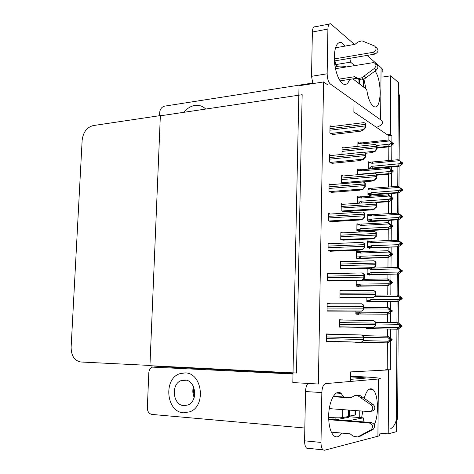 <?xml version="1.0" encoding="UTF-8"?>
<svg xmlns="http://www.w3.org/2000/svg" width="474" height="474" viewBox="0 0 474 474"><rect width="100%" height="100%" fill="white"/><g stroke="black" fill="none" stroke-linecap="round" stroke-linejoin="round"><path stroke-width="0.71" d="M350.487 381.232L350.606 371.9L390.309 369.827L390.499 341.25M391.862 142.36L391.909 135.469L390.333 134.391L387.329 134.729L353.877 111.988L353.983 103.368M382.637 77.043L390.748 75.804L398.385 82.488L397.929 159.732L398.308 95.209L399.499 96.198L399.132 160.295M397.887 166.392L397.769 186.353L397.887 166.392M397.733 192.983L397.609 213.187L397.733 192.983M397.573 219.788L397.449 240.235L397.573 219.788M397.413 246.812L397.289 267.508L397.413 246.812M397.253 274.043L397.129 294.994L397.253 274.043M397.088 301.5L396.963 322.705L397.088 301.5M398.166 329.122L397.656 417.41L396.4 417.683L396.928 329.181L396.317 431.725L388.218 433.864L379.686 433.112M284.667 372.884L284.678 372.434M390.523 338.015L390.588 329.069M390.629 322.622L390.7 312.573M390.718 309.368L390.772 301.511M390.819 295.029L390.89 284.133M390.914 280.958L390.961 274.168M391.003 267.656L391.086 255.93M391.109 252.778L391.145 247.049M391.192 240.502L391.275 227.958M391.299 224.83L391.328 220.137M391.376 213.561L391.465 200.218M391.488 197.119L391.512 193.445M391.56 186.839L391.654 172.702M391.672 169.627L391.696 166.961M391.737 160.325L391.838 145.411M388.668 369.927L388.218 433.864M390.748 75.804L390.333 134.391M388.881 140.209L388.917 135.807L387.329 134.729M388.917 135.807L391.909 135.469M385.563 369.785L387.211 369.684L387.406 342.88M387.459 336.214L387.507 329.015M387.554 322.581L387.619 314.173M387.667 307.513L387.708 301.511M387.756 295.047L387.827 285.709M387.874 279.05L387.91 274.227M387.957 267.727L388.028 257.477M388.076 250.817L388.105 247.161M388.153 240.626L388.236 229.475M388.283 222.827L388.301 220.309M388.348 213.744L388.437 201.711M388.484 195.063L388.496 193.665M388.544 187.076L388.639 174.165M388.733 160.609L388.834 146.851M387.211 369.684L390.309 369.827M358.865 142.994L357.906 142.419L357.858 146.33M358.628 169.834L357.586 169.289L357.52 174.71M359.375 224.575L356.934 223.687L356.851 230.625L359.547 231.549L359.553 231.182M358.936 251.884L356.608 251.22L356.525 258.212L359.233 258.928L359.233 258.573M356.258 280.62L356.193 286.023L358.913 286.527L358.919 286.189M355.891 311.252L355.856 314.066L358.593 314.351L358.599 314.031M359.926 197.557L357.26 196.378L357.295 203.31M330.485 214.041L328.618 213.365L328.5 220.854L331.646 221.939L331.652 221.631M330.212 243.689L328.138 243.103L328.02 250.657L331.184 251.498L331.19 251.196M330.111 273.605L327.658 273.101L327.534 280.727L330.722 281.023M330.366 303.798L327.167 303.366L327.042 311.057L330.254 311.11M330.834 184.659L329.098 183.888L328.974 191.312L332.108 192.64L332.114 192.32M331.202 155.519L329.566 154.666L329.448 162.025L332.564 163.589L332.57 163.263M331.557 126.611L330.034 125.699L329.916 132.993L333.015 134.794L333.021 134.456M329.886 334.277L326.675 333.903L326.55 341.665L329.774 341.742L329.78 341.363M355.524 342.05L358.273 342.121M369.234 162.274L368.28 161.741L368.209 168.335L369.519 169.04M369.056 188.421L368.008 187.917L367.937 194.565L370.455 195.732L370.455 195.353M368.796 241.331L367.463 240.899L367.391 247.653L369.927 248.423L369.933 248.074M367.178 268.296L367.113 274.511L369.661 275.086L369.667 274.748M366.87 297.749L366.835 301.583L369.394 301.95L369.4 301.636M368.896 214.775L367.735 214.301L367.664 221.002L370.194 221.974L370.194 221.613M342.963 204.294L341.262 203.607L341.161 210.823L344.1 211.647M343.265 175.972L341.671 175.202L341.564 182.354L344.148 183.551M343.561 147.87L342.074 147.035L341.967 154.127L342.4 154.364M342.601 320.057L339.603 319.672L339.497 327.137L342.501 327.06M342.72 290.728L340.024 290.284L339.917 297.684L342.909 297.838M342.566 261.666L340.445 261.144L340.338 268.485L343.306 268.865M342.708 232.853L340.853 232.254L340.753 239.53L343.709 240.134M366.568 327.457L366.55 328.867L369.127 329.033L369.127 328.731M323.576 81.937L299.023 85.758L292.814 382.565L318.374 384.023L323.576 81.937L327.291 84.556M339.603 319.891L342.601 319.926M355.524 342.329L358.267 342.406M326.55 341.653L329.774 341.742M326.675 333.974L329.892 334.046M327.161 303.763L330.366 303.769M356.596 252.085L358.966 252.002M356.922 224.812L359.476 224.676M149.938 365.697L160.348 115.81L302.163 94.705L296.481 373.02L149.938 365.697M247.037 370.55L247.025 370.988L247.037 370.55M160.36 115.579L93.129 125.598C86.831 127.334 83.163 132.24 82.138 140.328L71.118 347.401C71.272 355.944 74.537 360.815 80.906 362.006L149.95 365.442L160.36 115.579L160.757 115.751M236.354 370.016L236.342 370.449M151.941 367.326L152.006 365.798M396.4 417.683C396.24 422.518 394.321 426.215 390.647 428.769M398.332 90.955L399.499 96.198M399.096 166.25L398.978 186.851M398.948 192.859L398.824 213.62M398.794 219.675L398.67 240.608M398.634 246.711L398.516 267.81M398.48 273.96L398.356 295.225M398.32 301.428L398.201 322.871M397.656 417.41L396.371 423.27M248.696 370.632L248.684 371.071M399.629 324.803L400.257 324.814L399.576 324.755L400.708 326.189L399.564 327.173L402.059 326.296L398 329.199L369.619 328.654L369.287 328.612L369.4 327.641L366.562 327.593M401.383 326.242L402.059 326.296M366.55 328.683L398 329.199M375.485 323.967L398.438 324.287L400.026 326.13L398.421 327.516L374.045 327.119M398.438 324.287L397.253 322.705L398.036 322.776L400.477 324.465L402.065 325.881L400.708 325.97M397.253 322.705L375.497 322.427M397.212 329.146L398.421 327.516M400.026 326.13L400.708 326.189M370.881 328.689L370.318 327.51M400.026 325.721L400.708 325.774M402.065 325.881L401.389 325.828L400.257 324.814M400.708 325.922L401.389 325.828M400.708 326.124L401.383 326.136M402.059 325.988L401.389 325.934M363.617 337.31L388.289 337.879L387.098 336.196L387.939 336.238L392.099 339.455L390.653 339.532L391.376 339.431L390.215 338.365L389.486 338.341L390.653 339.408L389.924 339.384L389.924 339.811L390.647 339.834L389.468 340.847L390.197 340.865L391.376 339.751L392.093 339.882L387.892 342.892L361.834 342.198M392.099 339.568L391.376 339.544M392.099 339.455L391.376 339.431M391.376 339.858L392.093 339.882M391.376 339.751L390.653 339.734M389.498 338.353L390.215 338.365M387.098 336.196L362.521 335.651M388.289 337.879L389.924 339.384M390.653 339.408L390.647 339.834M387.051 342.874L388.265 341.233L363.582 340.599M389.924 339.811L388.265 341.233M399.866 297.103L400.406 297.103L399.73 296.985L400.856 298.383L399.718 299.384L400.394 299.497L401.531 298.502L402.201 298.614L398.16 301.5L371.148 301.411L369.607 301.334L369.673 300.326L366.846 300.332M401.531 298.502L402.201 298.614M367.208 301.636L398.16 301.5M374.893 296.576L398.593 296.469L400.18 298.27L398.575 299.669L370.484 299.734L369.673 300.326M398.593 296.469L397.413 294.994L398.196 295.13L400.625 296.825L402.207 298.205L400.856 298.318M397.413 294.994L375.746 295.112M397.378 301.375L398.575 299.669M400.18 298.27L401.531 298.395M371.148 301.411L370.484 299.734M400.18 297.856L400.856 297.974M402.207 298.205L400.406 297.103M400.856 298.199L401.531 298.093M402.207 298.312L401.531 298.193M400.103 269.629L400.554 269.617L399.884 269.439L401.004 270.808L399.866 271.815L400.542 271.987L401.674 270.98L402.343 271.158L398.314 274.025L371.409 274.345L369.933 274.274L369.939 273.231L367.125 273.291M401.674 270.98L402.343 271.158M368.298 274.778L398.314 274.025M369.495 268.243L370.781 269.516L398.752 268.871L401.004 270.399M400.334 270.221L398.735 272.046L370.751 272.633L369.939 273.231M398.752 268.871L397.573 267.496L398.356 267.709L402.349 270.755L401.674 270.879M397.573 267.496L371.314 268.112M397.538 273.83L398.735 272.046M400.329 270.63L401.004 270.808M371.409 274.345L370.751 272.633M371.468 268.124L370.781 269.516M402.349 270.755L400.554 269.617M401.004 270.695L401.679 270.577M402.343 270.855L401.679 270.678M400.334 242.368L400.702 242.35L400.032 242.113L401.152 243.446L400.02 244.471L400.69 244.703L401.822 243.683L402.485 243.92L398.474 246.77L371.669 247.493L370.259 247.422L370.206 246.35L367.403 246.462M401.822 243.683L402.485 243.92M368.908 248.115L398.474 246.77M401.988 243.642L402.485 243.518L400.921 242.214L397.733 240.223L370.484 241.26C369.56 241.284 369.483 241.562 370.247 242.101L371.047 242.647L398.907 241.497L401.152 243.043M400.483 242.807L398.889 244.649L371.018 245.739L370.206 246.35M397.698 246.51L398.889 244.649M400.483 243.209L401.152 243.446M371.669 247.493L371.018 245.739M371.729 241.319L371.047 242.647M402.485 243.518L400.702 242.35M398.907 241.497L397.733 240.223M401.152 243.411L401.822 243.281M400.968 243.618L401.822 243.583M402.485 243.618L401.822 243.387M363.919 308.941L388.496 309.036L387.311 307.466L388.147 307.579L392.288 310.766L390.849 310.867M392.288 310.873L389.687 309.546L390.849 310.583L390.126 310.488L390.12 310.914L390.849 311.009L389.669 312.034L390.392 312.123L391.565 310.991L392.282 311.187L388.099 314.179L360.323 313.883L359.618 312.176L358.782 312.787L355.873 312.763M390.849 310.778L391.571 310.784M392.288 310.766L391.571 310.671M391.565 311.098L392.282 311.187M391.565 310.991L390.849 310.985M389.794 309.641L390.41 309.641M387.311 307.466L363.937 307.395M388.496 309.036L390.126 310.488M390.849 310.583L390.849 311.009M360.323 313.883L358.688 313.806L358.782 312.787M387.264 314.078L388.473 312.354L359.618 312.176M390.12 310.914L388.473 312.354M355.861 314.013L388.099 314.179M359.482 280.501L359.973 280.869L388.704 280.43L387.519 278.967L388.348 279.156L392.478 282.314L391.02 282.439M392.472 282.421L389.889 280.993L391.044 282L390.321 281.84L390.321 282.267L391.038 282.421L389.871 283.458L390.594 283.612L391.761 282.468L392.472 282.729L388.301 285.704L360.637 285.852L359.938 284.098L359.102 284.714L356.205 284.756M391.044 282.273L391.761 282.261M392.478 282.314L391.761 282.154M391.761 282.575L392.472 282.729M391.761 282.468L390.973 282.48M390.078 281.159L390.606 281.153M359.973 280.869L360.092 280.436M387.519 278.967L363.238 279.364M388.704 280.43L390.321 281.84M391.044 282L391.038 282.421M360.637 285.852L359.067 285.775L359.102 284.714M387.471 285.532L388.68 283.725L359.938 284.098M390.321 282.267L388.68 283.725M357.195 286.207L388.301 285.704M356.59 252.577L359.476 252.476L360.293 253.051L388.905 252.061L387.726 250.71L391.056 252.737L392.662 254.094L392.063 254.218M392.662 254.2L390.084 252.678L391.24 253.655L390.523 253.43L390.517 253.851L391.234 254.07L390.072 255.125L390.783 255.338L391.951 254.183L392.662 254.508L388.508 257.459L360.951 258.046L360.258 256.25L359.422 256.878L356.537 256.967M391.234 254.005L391.951 253.981M392.662 254.094L391.951 253.874M391.951 254.289L392.662 254.508M391.951 254.183L391.08 254.212M390.369 252.915L390.801 252.903M359.476 252.476C358.688 251.913 358.777 251.617 359.736 251.593L361.022 251.653L360.293 253.051M387.726 250.71L361.022 251.653M388.905 252.061L390.523 253.43M391.24 253.655L391.234 254.07M360.951 258.046L359.452 257.969L359.422 256.878M387.679 257.216L388.881 255.326L360.258 256.25M390.517 253.851L388.881 255.326M358.03 258.608L388.508 257.459M356.922 225.055L359.79 224.901L360.607 225.452L389.107 223.929L387.933 222.685L391.246 224.789L392.845 226.11L392.395 226.24M392.845 226.217L390.286 224.599L391.429 225.541L390.712 225.257L391.423 225.956L390.268 227.022L390.979 227.301L392.134 226.134L392.845 226.519L388.71 229.452L387.886 229.138L361.259 230.465L360.572 228.628L359.742 229.268L356.869 229.41M391.411 225.968L392.14 225.932M392.845 226.11L392.14 225.825M392.134 226.24L392.845 226.519M392.134 226.134L391.18 226.181M390.653 224.901L390.997 224.883M359.79 224.901C359.008 224.356 359.096 224.078 360.05 224.06L361.33 224.125L360.607 225.452M387.933 222.685L361.33 224.125M389.107 223.929L390.712 225.257M391.429 225.541L391.423 225.956M361.259 230.465L359.316 230.216L359.742 229.268M387.886 229.138L389.083 227.17L360.572 228.628M390.712 225.671L389.083 227.17M358.605 231.229L388.71 229.452M375.467 325.916L373.287 327.392L375.058 325.887L375.094 321.941L373.459 320.418L375.503 321.976L375.467 325.916L375.058 325.887M339.502 327.013L373.595 327.504M375.503 321.976L375.094 321.941M363.582 340.735L361.348 342.204L363.143 340.723L363.191 336.617L361.549 334.964L363.623 336.635L363.582 340.735L363.143 340.723M363.623 336.635L363.191 336.617M345.273 46.061L341.481 42.536C337.204 41.682 334.81 46.405 334.294 56.708C333.974 68.612 338.827 82.553 343.644 84.182C346.216 85.101 348.218 83.495 349.646 79.383M205.704 109.061C203.53 106.846 200.923 105.601 197.901 105.335L194.879 105.447C190.661 106.176 186.981 108.463 183.847 112.314C186.981 108.463 190.661 106.176 194.879 105.447L197.901 105.335C200.923 105.601 203.53 106.846 205.704 109.061M352.934 78.874L366.704 89.509C368.168 98.924 370.609 104.63 374.027 106.632C381.529 110.614 382.311 80.539 375.041 71.047M354.688 65.548L350.505 62.147L349.859 58.326M337.796 66.283L335.645 64.618L350.505 62.147M159.548 115.697L159.685 112.51C160.105 109.056 161.741 106.934 164.597 106.146L312.644 83.051M376.451 127.334C379.638 126.191 381.576 124.899 382.251 123.459C382.791 122.209 382.245 120.994 380.622 119.815L381.066 67.652L367.066 55.417M354.487 44.42L330.645 23.771C329.003 23.463 328.085 25.217 327.901 29.038L312.372 32.025C312.573 28.244 313.521 26.497 315.216 26.793L329.335 24.032M312.864 83.608L311.531 76.308L327.155 73.796L327.901 29.038M327.155 73.796C327.285 78.72 328.375 82.15 330.414 84.076L380.622 119.815M311.531 76.308L312.372 32.025M366.005 88.97L363.919 79.288M335.645 64.618L334.982 60.838M381.066 67.652C382.678 69.085 383.211 70.567 382.678 72.101M343.727 396.993L341.037 393.343C335.746 388.573 328.725 400.945 328.666 416.142C328.719 425.877 330.485 432.442 333.969 435.843C336.641 437.858 339.248 436.939 341.778 433.082M183.645 412.795L189.932 411.788C206.522 405.904 202.185 372.653 185.103 372.902L179.99 373.642C163.133 378.525 166.072 412.173 183.645 412.795L189.932 411.788C206.522 405.904 202.185 372.653 185.103 372.902L179.99 373.642C163.133 378.525 166.072 412.173 183.645 412.795M348.384 416.528L348.372 417.375L336.125 419.668M348.757 420.693L363.197 417.849L364.026 421.931M348.378 416.687L363.197 417.849M304.829 428.016L151.923 414.424C149.002 413.784 147.473 411.592 147.343 407.841L148.806 372.76C149.061 369.886 150.276 368.008 152.462 367.119L292.997 373.998M161.053 366.71L293.009 373.305M350.553 376.196L362.367 376.794C372.398 377.316 378.323 377.861 380.136 378.43C380.681 378.661 380.107 378.85 378.406 379.004L325.567 383.626C323.392 384.325 322.148 387.305 321.834 392.567L305.523 391.542C305.677 387.797 306.506 385.095 308.005 383.43M374.276 424.639C379.218 415.011 378.205 392.905 372.659 389.379C369.323 387.424 366.503 390.404 364.192 398.326M308.165 448.564L306.625 448.161C305.268 446.858 304.586 444.411 304.586 440.826L320.999 442.432L321.834 392.567M320.999 442.432C321.005 446.064 321.668 448.534 322.99 449.844L324.489 450.253L377.914 436.228L378.406 379.004M304.586 440.826L305.523 391.542M361.626 417.724L362.74 411.1M332.985 419.413L333.015 417.659M350.511 379.36L366.017 378.056M360.139 378.572L360.157 377.411L350.541 376.919M379.668 434.676C380.213 435.251 379.633 435.766 377.914 436.228M360.157 377.411L366.017 377.95M335.87 419.65L335.9 417.795M375.734 295.812L373.565 297.376L375.337 295.746L375.372 291.83L373.743 290.455L375.769 291.907L375.734 295.812L375.337 295.746M341.031 297.844L373.873 297.494M375.769 291.907L375.372 291.83M376.006 265.967L373.85 267.626L375.604 265.867L375.639 261.986L374.016 260.759L376.042 262.092L376.006 265.967L375.604 265.867M342.157 268.894L370.508 268.219L374.152 267.751M376.042 262.092L375.639 261.986M376.273 236.384L374.146 238.144L375.876 236.248L375.912 232.402L374.294 231.312L376.309 232.544L376.273 236.384L375.876 236.248M342.856 240.17L370.792 238.949L374.424 238.268M376.309 232.544L375.912 232.402M363.914 309.427L362.023 311.122L361.692 310.991L363.481 309.374L363.528 305.303L361.893 303.81L363.961 305.363L363.914 309.427L363.481 309.374M327.374 311.092L362.023 311.122M363.961 305.363L363.528 305.303M364.251 278.398L362.367 280.199L362.035 280.063L363.819 278.303L363.86 274.274L362.237 272.935L364.293 274.369L364.251 278.398L363.819 278.303M329.258 281.041L362.367 280.199M364.293 274.369L363.86 274.274M364.583 247.647L362.705 249.561L362.391 249.425L364.151 247.517L364.198 243.523L362.574 242.344L364.625 243.66L364.583 247.647L364.151 247.517M330.182 251.232L359.031 250.183L362.705 249.561M364.625 243.66L364.198 243.523M364.909 217.175L362.752 219.059C362.592 218.751 363.167 218.07 364.482 217.009L364.524 213.051L362.906 212.02L364.95 213.223L364.909 217.175L364.482 217.009M330.876 221.672L359.381 220.043L363.043 219.189M364.95 213.223L364.524 213.051M335.474 68.694L373.672 62.568C376.439 63.783 376.67 65.744 374.359 68.446L361.816 77.766L358.877 78.459L357.437 78.074L359.464 79.662L356.626 78.305L340.101 80.858M346.281 66.929C342.797 65.827 339.159 65.797 335.355 66.846L335.136 66.923M334.312 58.93L372.92 52.347L374.863 54.095L334.407 60.939M335.509 47.803L354.996 44.331L357.876 42.032L361.97 40.829L374.573 45.984C376.978 48.407 376.427 50.528 372.92 52.347M339.064 79.128L354.593 76.711L356.626 78.305M354.593 76.711L357.437 78.074M374.863 54.095C378.359 52.288 378.904 50.185 376.51 47.767L375.817 47.133M359.464 79.662L360.892 80.047L363.819 79.359L376.303 70.111C378.554 67.545 378.394 65.608 375.817 64.292M363.819 79.359L361.816 77.766M365.898 77.866L363.908 76.261M353.634 79.413L353.64 78.761M355.595 410.573L355.541 414.951L348.544 416.279M328.666 417.594L329.934 417.369L328.66 417.167M328.725 419.668L369.287 422.98C372.813 424.461 373.447 426.713 371.189 429.746L357.704 436.951L353.106 436.116L350.114 433.834L331.35 432.14M328.701 419.069L371.361 422.53L369.287 422.98M329.294 408.629L369.394 411.592L371.278 411.106C373.299 409.115 373.257 407.059 371.136 404.938L358.172 395.962L360.293 395.683L362.444 397.111L360.329 397.402M333.086 396.726L350.564 397.87L354.836 395.559L356.519 395.458L358.172 395.962M333.329 396.317L351.216 397.485M356.454 395.446L360.293 395.683M371.468 411.213L373.346 410.733C375.355 408.754 375.307 406.71 373.204 404.6L362.444 397.111M357.704 436.951L359.843 436.418L373.263 429.254C375.509 426.239 374.875 423.999 371.361 422.53M362.029 435.304L359.902 435.831M349.362 416.344L349.439 410.117M348.621 410.057L348.538 416.498L342.684 417.582C339.295 417.967 335.047 417.896 329.934 417.369M183.912 405.62L187.811 405.003C198.493 401.348 195.869 379.941 184.848 380.006L181.429 380.509C170.634 383.756 172.678 405.323 183.912 405.62M376.54 207.055L374.442 208.916C374.259 208.625 374.821 207.95 376.143 206.883L376.178 203.073L374.567 202.125L376.575 203.251L376.54 207.055L376.143 206.883M343.419 211.688L371.083 209.935L374.697 209.034M376.575 203.251L376.178 203.073M376.445 173.994L376.836 174.207L376.8 177.981L374.75 179.942C374.478 179.652 375.029 178.935 376.409 177.774L376.445 173.994L374.833 173.188L341.653 176.115M343.923 183.444L371.361 181.169L374.97 180.055M376.8 177.981L376.409 177.774M357.888 143.812L360.726 143.498L361.532 143.989L389.699 140.92L388.538 139.978L393.39 143.521L390.86 141.732L391.992 142.994L390.843 144.096L391.548 144.558L392.691 143.462L393.39 143.924L391.791 145.459L389.308 146.804L388.49 146.276L389.675 144.078L377.097 145.423L377.061 149.156L375.041 151.206C374.721 150.904 375.266 150.145 376.67 148.919L376.706 145.168L375.076 144.475L342.056 148.03M365.596 153.262L371.646 152.646L375.236 151.319M377.061 149.156L376.67 148.919M377.097 145.417L376.706 145.168M400.571 215.32L401.294 216.31L400.169 217.347L400.838 217.637L401.964 216.606L402.627 216.896L398.628 219.735L397.858 219.403L371.93 220.854L370.064 220.617L370.472 219.681L367.676 219.841M401.964 216.606L402.627 216.896M369.365 221.654L398.628 219.735M402.236 216.624L402.627 216.499L401.069 215.237L397.893 213.17L370.751 214.663C369.827 214.681 369.75 214.947 370.514 215.463L371.308 215.99L399.061 214.343L401.3 215.913M400.631 215.617L399.043 217.471L371.278 219.059L370.472 219.681M397.858 219.403L399.043 217.471M400.631 216.014L401.294 216.31M371.93 220.854L371.278 219.059M371.989 214.728L371.308 215.99M402.627 216.499L400.85 215.303M399.061 214.343L397.893 213.17M401.253 216.351L401.964 216.203M401.028 216.559L401.964 216.505M402.627 216.6L401.964 216.31M400.797 188.486L401.442 189.387L400.317 190.435L400.98 190.785L402.106 189.742L402.764 190.092L398.782 192.906L398.018 192.515L370.911 194.346C370.028 194.21 369.963 193.83 370.733 193.22L367.948 193.428M402.106 189.742L402.764 190.092M369.75 195.407L373.002 194.808L398.782 192.906M402.444 189.819L402.764 189.695L398.053 186.329L371.012 188.273C370.093 188.285 370.016 188.539 370.775 189.037L371.569 189.547L399.215 187.408L401.442 188.996M400.779 188.64L399.197 190.507L371.539 192.592L370.733 193.22M398.018 192.515L399.197 190.507M400.773 189.037L401.442 189.387M372.185 194.423L371.539 192.592M372.244 188.344L371.569 189.547M402.764 189.695L400.998 188.468M399.215 187.408L398.053 186.329M401.318 189.505L402.106 189.345M401.093 189.719L402.106 189.641M402.764 189.796L402.106 189.446M401.028 161.859L401.585 162.683L400.465 163.743L401.128 164.146L402.242 163.092L402.9 163.5L401.336 164.976L398.936 166.297L398.172 165.835L371.207 168.116C370.289 167.986 370.218 167.6 370.994 166.967L368.221 167.221M402.242 163.092L402.9 163.5M373.121 168.714L398.936 166.297M402.633 163.234L398.207 159.702L370.905 162.096L370.656 162.558L371.823 163.305L399.369 160.686L401.585 162.286M400.921 161.877L399.351 163.761L371.794 166.327L370.994 166.967M398.172 165.835L399.351 163.761M400.921 162.274L401.585 162.683M372.44 168.199L371.794 166.327M372.499 162.167L371.823 163.305M402.9 163.103L401.14 161.847M399.369 160.686L398.207 159.702M401.377 162.878L402.248 162.701M401.152 163.092L402.242 162.991M402.9 163.204L402.248 162.801M365.235 186.981L363.12 188.966C362.871 188.658 363.434 187.929 364.808 186.774L364.85 182.851L363.238 181.969L365.276 183.059L365.235 186.981L364.808 186.774M331.474 192.367L359.725 190.175L363.374 189.096M365.276 183.059L364.85 182.851M365.176 152.918L365.596 153.161L365.555 157.048L363.493 159.146C363.149 158.843 363.7 158.067 365.134 156.811L365.176 152.918L363.558 152.178L329.549 155.691M332.019 163.317L360.068 160.573L363.7 159.264M365.555 157.048L365.134 156.811M365.495 123.252L365.916 123.536L365.875 127.382L363.819 129.562C363.475 129.224 364.02 128.407 365.454 127.109L365.495 123.252L363.842 122.624L330.017 126.801M332.535 134.515L360.406 131.227L364.026 129.698M365.875 127.382L365.454 127.109M357.242 197.753L360.104 197.545L360.915 198.079L389.308 196.035L388.135 194.891L391.435 197.077L393.029 198.351L392.668 198.482M393.029 198.458L390.475 196.751L391.619 197.664L390.908 197.32L391.613 198.073L390.463 199.151L391.169 199.495L392.324 198.316L393.029 198.76L388.911 201.675L388.088 201.29L374.75 202.208M391.512 198.173L392.324 198.114M393.029 198.351L392.324 198.008M392.324 198.422L393.029 198.76M392.324 198.316L391.281 198.387M360.104 197.545C359.328 197.024 359.411 196.757 360.364 196.746L361.638 196.823L360.915 198.079M388.135 194.891L361.638 196.823M389.308 196.035L390.908 197.32M391.619 197.664L391.613 198.073M361.508 203.02L360.88 201.231L360.056 201.877L357.195 202.078M360.88 203.062L360.216 203.032C359.333 202.878 359.28 202.493 360.056 201.877M388.088 201.29L389.284 199.246L360.88 201.231M390.908 197.729L389.284 199.246M375.432 202.599L388.911 201.675M357.568 170.676L360.418 170.415L361.224 170.924L389.504 168.365L388.336 167.322L392.91 170.954M393.213 170.93L390.671 169.129L391.808 170.012L391.097 169.609L391.802 170.421L390.653 171.511L391.358 171.914L392.508 170.723L393.207 171.233L391.601 172.749L389.107 174.13L388.295 173.674L376.83 174.669M391.613 170.604L392.508 170.527M393.213 170.824L392.513 170.421M392.508 170.83L393.207 171.233M392.508 170.723L391.382 170.824M360.418 170.415C359.648 169.917 359.725 169.662 360.661 169.651L361.946 169.733L361.224 170.924M388.336 167.322L361.946 169.733M389.504 168.365L391.097 169.609M391.808 170.012L391.802 170.421M361.259 174.385L361.188 174.053L360.738 174.432M388.295 173.674L389.48 171.547L361.188 174.053M391.097 170.018L389.48 171.547M376.83 175.19L389.107 174.13M393.39 143.622L392.697 143.059M391.708 143.267L392.691 143.16M392.691 143.462L393.39 143.924M392.691 143.355L391.483 143.486M360.726 143.498L360.359 142.834L362.249 142.864L361.532 143.989M388.538 139.978L362.249 142.864M389.699 140.92L391.293 142.123M391.992 142.591L391.992 142.994M388.49 146.276L377.079 147.479M391.287 142.526L389.675 144.078M377.073 148.089L389.308 146.804M369.619 328.654L366.556 328.601M369.892 301.363L366.835 301.369M370.158 274.292L367.113 274.351M367.172 269.013L369.981 268.948M370.425 247.434L367.391 247.552L370.259 247.422M367.445 242.22L370.247 242.101M370.105 241.278L367.457 241.385M359.019 313.841L355.861 313.818M359.339 285.798L356.193 285.84M359.659 257.986L356.525 258.087M359.979 230.4L356.851 230.554L359.831 230.388M339.502 326.93L373.394 327.487M339.544 324.21L374.975 324.726M339.562 322.61L374.993 323.09M339.603 320.027L373.411 320.418M326.556 341.387L361.466 342.317M326.598 338.614L363.054 339.52M326.627 336.955L363.078 337.814M326.669 334.211L361.549 334.964M363.404 86.961L363.487 79.537M359.707 417.57L359.778 410.881M161.664 366.692L153.878 366.923M339.923 297.595L373.672 297.465M339.959 294.792L375.254 294.585M339.982 293.205L375.266 292.962M340.018 290.752L373.642 290.455M340.462 268.509L373.95 267.703M340.379 265.624L375.526 264.705M340.403 264.054L375.538 263.094M340.433 261.725L373.909 260.759M341.173 239.66L374.229 238.197M340.788 236.71L375.793 235.086M340.812 235.145L375.811 233.492M340.842 232.947L374.199 231.318M327.048 310.908L361.816 311.098M327.096 308.047L363.398 308.171M327.119 306.4L363.416 306.482M327.161 303.798L361.81 303.81M327.534 280.703L362.154 280.158M327.581 277.752L363.73 277.106M327.611 276.117L363.754 275.43M327.647 273.658L362.118 272.941M328.375 250.752L362.491 249.496M328.067 247.724L364.068 246.32M328.091 246.101L364.085 244.661M328.132 243.778L362.456 242.344M329.08 221.056L362.829 219.112M328.547 217.957L364.399 215.812M328.571 216.351L364.417 214.171M328.606 214.159L362.823 212.026M358.942 83.513L358.99 79.436M358.996 79.294L359.002 78.471M376.303 70.111L374.359 68.446M355.002 415.301L355.062 410.531M373.204 404.6L371.136 404.938M372.973 429.432L370.899 429.924M342.684 417.582L342.791 409.625M194.192 397.378C192.64 393.912 192.408 390.339 193.505 386.671M341.748 211.048L374.501 208.951M341.203 208.033L376.06 205.728M341.221 206.486L376.078 204.146M341.25 204.413L374.513 202.125M342.252 182.674L374.774 179.954M341.606 179.605L376.326 176.618M341.63 178.07L376.344 175.054M363.996 152.344L375.041 151.206M342.009 151.407L376.587 147.764M342.032 149.891L376.605 146.211M370.686 220.789L367.664 220.955L370.585 220.783M367.723 215.629L370.514 215.463M370.289 214.686L367.729 214.841M370.952 194.352L367.954 194.571L370.911 194.346M367.996 189.25L370.775 189.037M370.478 188.314L368.002 188.504M371.207 168.116L368.304 168.383M368.262 163.08L371.035 162.813M329.685 191.609L363.161 188.996M329.021 188.451L364.725 185.577M329.051 186.857L364.743 183.948M329.08 184.801L363.214 181.969M330.242 162.422L363.493 159.146L330.242 162.422M329.495 159.199L365.051 155.614M329.519 157.623L365.063 154.003M330.769 133.49L363.819 129.562M329.963 130.202L365.371 125.918M329.987 128.644L365.389 124.318M360.287 203.038L357.177 203.251M369.287 328.618L366.556 328.571M369.607 301.34L366.835 301.34M369.933 274.274L367.113 274.327M358.688 313.812L355.861 313.788M359.067 285.775L356.193 285.81M359.452 257.969L356.525 258.063M339.502 326.835L373.287 327.392M326.556 341.28L361.348 342.204M338.169 43.134L341.481 42.536M306.625 448.161L322.99 449.844M369.187 389.178L372.659 389.379M336.368 393.053L341.037 393.343M339.923 297.512L373.565 297.376M340.338 268.438L373.85 267.626M341.002 239.607L374.146 238.144M327.048 310.808L361.692 310.991M327.534 280.614L362.035 280.063M328.126 250.687L362.391 249.425M328.938 221.002L362.752 219.059M359.446 83.904L359.493 79.673M360.892 80.047L358.877 78.459M373.346 410.733L371.278 411.106M373.263 429.254L371.189 429.746M193.884 387.602L193.522 392.039L194.435 396.46M181.429 380.509L186.335 380.231M341.659 211.013L374.442 208.916M342.228 182.662L374.75 179.942M370.704 162.132L368.274 162.369M329.626 191.585L363.12 188.966M360.216 203.032L357.177 203.239M360.086 169.704L357.574 169.935M360.37 142.828L357.894 143.101"/></g></svg>
